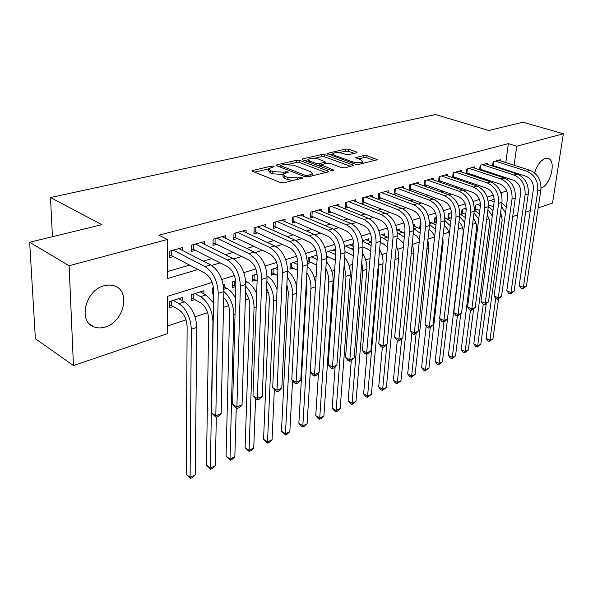 <?xml version="1.0" encoding="UTF-8"?>
<svg xmlns="http://www.w3.org/2000/svg" width="593" height="593" viewBox="0 0 593 593"><rect width="100%" height="100%" fill="white"/><g stroke="black" fill="none" stroke-linecap="round" stroke-linejoin="round"><path stroke-width="0.89" d="M273.603 166.196L271.342 166.062L252.069 170.68L252.588 171.31L280.504 182.592L283.877 182.8L302.912 177.989L300.184 177.374L297.812 177.952L287.205 177.3L284.84 176.358L283.046 174.268L288.25 172.237L287.857 171.785L283.209 172.2L272.736 171.555L270.438 170.643L268.718 168.634L273.462 166.892L273.973 166.633L273.603 166.196M534.641 172.919C537.043 165.165 540.601 160.355 545.315 158.487L548.14 158.457C556.649 160.384 550.578 185.372 541.068 188.04M105.295 327.01C101.329 328.248 97.63 328.233 94.191 326.973C77.742 322.006 85.222 290.185 104.101 285.759L109.52 285.003L114.523 285.915C130.986 291.059 123.855 321.999 105.295 327.01M356.452 152.838L357.038 152.542L356.423 151.941L348.706 149.228L345.682 149.043L326.965 153.498L355.548 164.239L358.698 164.439L377.333 159.702L367.052 155.685L363.976 155.492L355.718 157.627L361.107 159.947L362.82 161.63C360.781 163.008 357.46 163.112 352.85 161.941L334.422 155.284L332.829 153.691C334.867 152.342 338.151 152.238 342.68 153.365L345.712 154.447L348.788 154.64L356.452 152.838M212.183 282.483L167.485 296.367L167.56 333.622L73.45 365.547L35.387 338.751L29.65 242.255L101.863 224.673L50.487 197.513L435.544 114.538L488.795 130.497L522.885 122.202L563.35 133.773L552.543 203.043L538.177 207.913M29.65 242.255L69.114 265.716L167.367 239.49L167.448 278.562L197.995 269.489M505.799 162.571L508.349 143.639L158.909 235.184L167.367 239.49M508.349 143.639L516.762 146.212L563.35 133.773M299.88 160.444L296.722 160.251L277.013 164.758L276.286 165.128L276.827 165.736L304.795 176.655L308.101 176.855L327.833 172.014L328.485 171.666L327.877 171.006L299.88 160.444L299.769 162.623L296.611 162.43L288.665 164.261M302.853 158.842L321.725 154.528L324.808 154.721L352.805 164.913L353.443 165.551L344.837 167.841L341.642 167.641L330.116 163.379L326.958 163.186L320.902 164.802L333.496 169.932L333.926 170.391L331.213 170.487L302.741 159.791L302.178 159.183L302.853 158.842L302.801 159.813M488.395 205.727L489.61 205.341M480.404 203.607L475.193 205.245L474.585 210.144L476.854 209.418M466.18 208.084L462.021 209.396L461.436 214.347L463.763 213.606M451.547 212.694L448.501 213.658L447.93 218.669L450.317 217.905M436.485 217.446L434.602 218.031L434.054 223.101L436.203 222.419M420.963 222.331L420.333 222.531L419.8 227.66L420.711 227.371M326.535 257.488L328.322 256.917M317.122 255.049L308.227 257.851L307.908 263.448L310.991 262.462M297.79 261.142L290.229 263.522L289.947 269.192L293.127 268.169M277.798 267.443L271.668 269.37L271.424 275.115L274.707 274.062M257.11 273.959L252.514 275.404L252.314 281.223L255.702 280.141M235.688 280.704L232.738 281.638L232.582 287.538L235.792 286.508M213.502 287.701L212.309 288.072L212.205 294.054L213.658 293.587M203.903 293.854L203.948 290.711L191.198 294.728L191.146 300.784L194.882 299.591M182.755 250.602L182.77 247.533L169.302 251.262L169.309 257.673L173.252 256.561M204.57 244.383L204.615 241.499L191.598 245.094L191.546 251.417L195.356 250.342M225.666 238.386L225.725 235.666L213.139 239.142L213.035 245.369L216.727 244.331M246.065 232.589L246.147 230.017L233.976 233.383L233.82 239.52L237.385 238.519M265.812 226.993L265.909 224.554L254.13 227.808L253.923 233.864L257.377 232.893M284.936 221.582L285.048 219.269L273.64 222.419L273.388 228.387L276.731 227.453M303.46 216.341L303.579 214.14L292.527 217.194L292.238 223.087L295.477 222.175M321.421 211.271L321.547 209.173L310.836 212.138L310.502 217.95L313.645 217.068M338.833 206.357L338.974 204.363L328.581 207.231L328.211 212.969L331.257 212.109M355.733 201.59L355.874 199.685L345.793 202.472L345.393 208.136L348.343 207.305M372.13 196.972L372.278 195.156L362.493 197.862L362.064 203.443L364.925 202.636M388.059 192.488L388.215 190.753L378.712 193.377L378.245 198.892L381.025 198.106M403.529 188.137L403.685 186.476L394.456 189.026L393.96 194.467L396.665 193.711M418.569 183.912L418.725 182.318L409.756 184.794L409.237 190.175L411.861 189.434M433.186 179.805L433.35 178.271L424.625 180.687L424.091 185.905M447.404 175.817L447.567 174.342L439.087 176.692L438.538 181.695M461.243 171.933L461.406 170.517L453.148 172.8L452.6 177.611M474.711 168.16L474.874 166.796L466.839 169.02L466.283 173.645M487.824 164.483L487.987 163.171L480.16 165.336L479.611 169.783M167.434 271.572L189.612 265.108M203.303 261.12L211.79 258.644M225.377 254.679L233.212 252.396M246.695 248.46L253.923 246.354M267.302 242.455L273.951 240.513M287.227 236.644L293.327 234.865M306.499 231.025L312.096 229.395M325.157 225.585L330.264 224.095M343.228 220.314L347.883 218.958M360.737 215.207L364.962 213.977M377.711 210.263L381.529 209.151M394.175 205.46L397.606 204.459M410.148 200.805L413.217 199.908M425.655 196.283L428.376 195.49M440.718 191.887L443.112 191.191M455.35 187.625L457.44 187.01M469.574 183.474L471.368 182.948M483.406 179.442L484.926 178.997M496.86 175.521L498.113 175.15M504.799 170.021L504.873 169.428M424.232 185.95L426.634 185.275M438.909 181.821L440.999 181.236M453.178 177.811L454.979 177.3M467.054 173.905L468.581 173.475M480.567 170.102L481.827 169.746M493.717 166.403L494.725 166.122M492.583 166.04L493.139 161.748L500.759 159.643L500.596 160.903M167.545 326.002L185.994 319.857M195.075 316.832L207.646 312.637M223.487 307.359L228.587 305.654M245.324 300.08L248.838 298.909M266.413 293.046L268.444 292.371M286.782 286.256L287.427 286.041M295.848 283.232L296.9 282.883M314.127 277.146L316.084 276.486M331.843 271.238L334.652 270.304M349.025 265.508L352.627 264.308M365.696 259.949L370.047 258.504M381.877 254.56L386.933 252.87M397.599 249.319L403.307 247.414M412.869 244.227L419.192 242.122M427.938 239.201L434.617 236.978M443.253 234.102L448.827 232.241M458.122 229.143L462.577 227.66M472.569 224.324L475.964 223.198M486.608 219.647L489.003 218.847M501.485 194.593L501.767 192.54M182.533 300.792L182.548 297.449L169.361 301.607L169.368 307.752L173.238 306.514M224.577 287.16L224.643 284.188L223.205 284.64M335.831 249.156L326.106 252.218M335.757 251.313L335.875 249.594M352.39 245.976L352.546 243.886L344.681 246.369M368.549 240.788L368.713 238.794L362.664 240.699M384.242 235.755L384.412 233.85L380.083 235.213M399.497 230.87L399.675 229.039L396.969 229.891M414.337 226.118L414.507 224.369L413.336 224.74M494.228 199.248L488.217 201.146M50.487 197.513L52.436 236.703M73.45 365.547L69.114 265.716M530.238 210.604L525.613 212.175M517.593 214.896L512.715 216.549M500.121 216.163L502.204 216.919M506.778 190.983L500.929 192.792M493.309 195.164L487.187 197.061M479.47 199.463L473.051 201.457M465.231 203.881L458.508 205.971M450.576 208.432L443.527 210.626M435.492 213.124L428.102 215.415M419.948 217.95L412.202 220.359M403.937 222.924L395.813 225.444M387.429 228.046L378.905 230.699M370.403 233.338L361.463 236.118M352.835 238.794L343.451 241.707M334.697 244.427L324.845 247.489M315.958 250.246L305.617 253.463M296.596 256.265L285.737 259.638M276.568 262.484L265.16 266.027M255.85 268.918L243.864 272.639M234.398 275.582L221.797 279.496M513.101 172.726L513.182 172.133M514.131 165.239L516.762 146.212M211.649 265.434L220.211 262.899M233.753 258.874L241.662 256.524M255.101 252.536L262.395 250.372M275.723 246.414L282.438 244.42M295.655 240.491L301.83 238.66M314.942 234.769L320.591 233.086M333.6 229.224L338.766 227.69M351.664 223.857L356.378 222.464M369.165 218.661L373.449 217.394M386.132 213.628L390.009 212.472M402.58 208.743L406.072 207.706M418.539 203.999L421.667 203.073M434.024 199.404L436.811 198.573M449.064 194.934L451.525 194.207M463.674 190.598L465.824 189.96M477.876 186.38L479.73 185.831M491.679 182.281L493.257 181.814M505.103 178.293L506.422 177.907M268.688 169.413L268.629 170.873L270.349 172.889L270.438 170.643M282.95 174.49L272.639 173.801L270.349 172.889M283.009 175.061L282.943 176.529L284.736 178.634L284.84 176.358M292.749 180.62L284.736 178.634M268.614 168.894L254.605 172.126M325.816 172.511L299.769 162.623M280.467 166.159L278.851 166.529M281 165.158L280.496 165.41L280.874 165.84L305.432 175.387L307.73 175.528L312.385 173.771L310.487 171.673L293.698 165.232L283.454 164.595L281 165.158M312.348 175.81L312.303 175.276M304.765 160.547L308.16 159.762M314.564 158.287L321.599 156.663L321.725 154.528M350.737 166.396L324.682 156.856L321.599 156.663M318.404 159.043C313.786 157.871 310.398 157.997 308.249 159.428L309.783 161.051L316.202 163.453L319.375 163.653L325.424 162.045L318.404 159.043M308.219 159.984L308.056 161.785M318.99 165.892L319.375 163.653M320.857 165.462L319.249 165.84M332.799 154.195L332.643 155.937M374.591 160.54L366.882 157.812L363.813 157.619L358.305 158.946M354.273 153.35L348.558 151.326L345.534 151.141L339.033 152.638M332.762 154.091L329.575 154.825M171.592 300.903L171.599 305.573L178.893 309.761C183.919 313.393 186.662 319.078 187.136 326.825L186.187 474.37L190.101 477.246L191.324 329.271C190.627 317.603 186.484 309.042 178.916 303.601L173.238 300.384M171.599 305.573L169.368 305.002M195.23 474.897L192.495 477.521L190.442 478.462L190.101 477.246L195.23 474.897L196.802 327.403C196.12 315.772 191.999 307.256 184.416 301.852L178.73 298.657M190.442 478.462L186.187 474.37M171.585 250.631L171.585 255.687L204.985 273.151C210.382 276.775 213.287 282.698 213.71 290.918L211.553 412.965L215.815 415.76L218.217 293.335C217.594 280.934 213.213 272.024 205.074 266.591L173.26 250.164M221.152 413.529L218.209 416.397L216.082 417.287L215.815 415.76L221.152 413.529L223.835 291.526C223.242 279.177 218.869 270.312 210.723 264.915L178.871 248.615M171.585 255.687L169.309 255.138M216.082 417.287L211.553 412.965M193.281 294.069L193.236 298.679L200.567 302.741C205.608 306.284 208.328 311.866 208.736 319.494L206.446 465.186L210.374 467.973L212.946 321.88C212.338 310.376 208.239 301.97 200.642 296.67L194.941 293.55M193.236 298.679L191.168 298.153M213.495 302.823L205.964 294.973L200.256 291.875M210.641 469.204L210.374 467.973L215.348 465.705L212.628 468.3L210.641 469.204L206.446 465.186M215.348 465.705L216.312 417.19M213.688 291.889L212.25 291.534M235.48 298.094C233.079 293.439 230.18 290.185 226.8 288.331L223.539 286.612M223.702 297.545C227.534 301.503 229.506 306.462 229.624 312.415L226.074 456.276L230.025 458.989L233.842 314.727C233.583 304.98 230.247 297.204 223.835 291.408M230.21 460.235L230.025 458.989L234.835 456.788L232.137 459.353L230.21 460.235L226.074 456.276M234.835 456.788L236.236 407.969M234.546 281.067L234.428 285.552L235.799 286.271M234.428 285.552L232.649 285.122M256.658 293.705C254.204 288.013 250.972 284.077 246.962 281.897L245.724 281.267M245.554 292.638C248.423 296.478 249.853 300.784 249.831 305.565L245.109 447.648L249.067 450.287L254.063 307.811C254.004 299.309 251.232 292.127 245.754 286.263M249.186 451.54L249.067 450.287L253.737 448.152L251.047 450.687L249.186 451.54L245.109 447.648M253.737 448.152L255.568 398.83M254.197 274.878L254.041 279.303L257.117 280.86M254.041 279.303L252.396 278.91M257.214 274.989L255.909 274.337M266.605 288.257L268.77 293.491L269.392 298.931L263.566 439.272L267.532 441.844L273.632 301.118C273.707 293.72 271.461 287.168 266.88 281.445M267.584 443.112L267.532 441.844L272.061 439.769L269.392 442.282L267.584 443.112L263.566 439.272M272.061 439.769L274.337 389.594M277.064 289.762C274.856 283.254 271.52 278.651 267.043 275.967M193.726 244.509L193.681 249.49L227.23 266.442C232.634 269.971 235.517 275.782 235.866 283.877L232.612 404.241L236.896 406.954L240.387 286.219C239.876 274.01 235.532 265.264 227.378 259.986L195.423 244.042M242.055 404.804L239.135 407.628L237.074 408.495L236.896 406.954L242.055 404.804L245.813 284.477C245.317 272.32 240.995 263.618 232.834 258.37L200.842 242.537M193.681 249.49L191.569 248.993M237.074 408.495L235.362 407.406L232.612 404.241M215.126 238.594L215.037 243.508L248.704 259.964C254.123 263.403 256.969 269.111 257.258 277.079L252.981 395.813L257.273 398.444L261.795 279.355C261.372 267.332 257.08 258.748 248.904 253.604L216.838 238.119M262.262 396.361L259.363 399.156L257.369 399.993L257.273 398.444L262.262 396.361L267.028 277.672C266.635 265.701 262.351 257.154 254.175 252.04L222.079 236.666M215.037 243.508L213.072 243.056M257.369 399.993L255.657 398.933L252.981 395.813M235.814 232.871L235.688 237.719L269.452 253.715C274.87 257.065 277.694 262.662 277.917 270.519L272.698 387.652L276.99 390.209L282.468 272.721C282.135 260.883 277.88 252.455 269.704 247.444L237.548 232.397M281.823 388.193L278.947 390.95L277.02 391.758L276.99 390.209L281.823 388.193L287.523 271.097C287.22 259.304 282.972 250.913 274.796 245.932L242.619 230.996M235.688 237.719L233.872 237.304M277.02 391.758L275.3 390.735L272.698 387.652M255.842 227.341L255.679 232.115L289.503 247.666C294.929 250.935 297.723 256.435 297.894 264.174L291.778 379.75L296.085 382.233L302.445 266.316C302.2 254.649 297.99 246.369 289.807 241.484L257.592 226.852M300.762 380.283L297.908 383.011L296.04 383.79L296.085 382.233L300.762 380.283L307.33 264.745C307.107 253.122 302.912 244.879 294.728 240.024L262.499 225.496M255.679 232.115L253.997 231.737M296.04 383.79L294.321 382.796L291.778 379.75M273.232 268.881L273.047 273.247L277.694 275.53M273.047 273.247L271.52 272.884M277.939 269.778L274.959 268.332M286.871 284.521L288.331 292.505L281.475 431.148L285.448 433.653L292.579 294.632C292.749 288.242 290.97 282.342 287.242 276.924M285.441 434.928L285.448 433.653L289.844 431.637L287.197 434.12L285.441 434.928L281.475 431.148M289.844 431.637L292.557 380.684M296.708 286.508C295.158 279.666 292.104 274.47 287.531 270.927M275.226 221.982L275.026 226.689L308.901 241.818C314.327 245.005 317.092 250.409 317.211 258.037L310.265 372.093L314.572 374.517L321.762 260.119C321.599 248.623 317.425 240.491 309.249 235.725L276.983 221.493M319.101 372.626L316.269 375.317L314.46 376.073L314.572 374.517L319.101 372.626L326.491 258.6C326.343 247.148 322.184 239.053 314.008 234.317L281.742 220.181M275.026 226.689L273.469 226.348M314.46 376.073L312.741 375.102L310.265 372.093M291.682 263.07L291.459 267.376L297.567 270.289M291.459 267.376L290.051 267.05M297.871 264.619L293.416 262.521M306.351 281.942L306.692 286.286L298.865 423.261L302.838 425.7L310.94 288.354C311.162 282.891 309.813 277.665 306.877 272.684M302.778 426.982L302.838 425.7L307.107 423.75L304.483 426.197L302.778 426.982L301.185 426.004L298.865 423.261M307.107 423.75L315.439 286.812C315.558 278.517 312.83 271.638 307.248 266.161M294.002 216.786L293.772 221.434L327.67 236.162C333.088 239.268 335.831 244.583 335.897 252.099L328.181 364.68L332.488 367.03L340.449 254.123C340.36 242.789 336.231 234.798 328.062 230.151L295.774 216.297M336.883 365.199L334.074 367.86L332.317 368.594L332.488 367.03L336.883 365.199L345.03 252.655C344.956 241.366 340.834 233.405 332.666 228.787L300.377 215.029M293.772 221.434L292.334 221.122M332.317 368.594L330.597 367.653L328.181 364.68M309.568 257.429L309.324 261.683L316.773 265.145M309.324 261.683L308.026 261.387M317.218 256.183L315.706 255.494M317.114 259.526L311.318 256.88M318.485 373.205L315.75 415.604L319.731 417.976L328.737 282.268C328.982 277.687 328.018 273.173 325.831 268.74M319.612 419.266L319.731 417.976L323.874 416.078L321.265 418.51L319.612 419.266L318.018 418.317L315.75 415.604M323.874 416.078L333.103 280.771C333.325 273.432 331.057 267.065 326.291 261.661M312.2 211.76L311.94 216.341L345.845 230.684C351.256 233.716 353.977 238.942 353.991 246.347L345.549 357.49L349.855 359.781L358.543 248.319C358.52 237.148 354.436 229.291 346.275 224.754L313.979 211.271M354.117 358.002L351.33 360.626L349.625 361.345L349.855 359.781L354.117 358.002L362.975 246.896C362.975 235.769 358.891 227.942 350.737 223.428L318.448 210.033M311.94 216.341L310.613 216.06M349.625 361.345L347.906 360.425L345.549 357.49M326.928 251.958L326.654 256.161L335.341 260.223M335.927 251.395L332.947 250.068M335.72 254.642L328.685 251.41M335.119 366.867L332.162 408.162L336.135 410.475L345.993 276.36L344.125 265.13M335.964 411.772L336.135 410.475L340.167 408.629L337.58 411.031L335.964 411.772L334.378 410.845L332.162 408.162M340.167 408.629L350.233 274.915C350.522 268.444 348.677 262.61 344.681 257.406M329.849 206.883L329.552 211.404L363.45 225.377C368.853 228.342 371.544 233.472 371.514 240.78L362.405 350.507L366.704 352.746L376.066 242.7C376.11 231.685 372.063 223.961 363.917 219.529L331.635 206.386M370.84 351.019L368.075 353.613L366.422 354.303L366.704 352.746L370.84 351.019L380.358 241.321C380.424 230.343 376.385 222.649 368.238 218.246L335.964 205.193M329.552 211.404L328.329 211.152M366.422 354.303L364.702 353.413L362.405 350.507M345.082 251.514L353.287 255.613M353.969 246.658L349.67 244.798M353.717 249.979L345.534 246.095M351.271 360.655L348.113 400.927L352.086 403.181L362.746 270.63L361.774 261.965M351.864 404.485L352.086 403.181L356 401.394L351.864 404.485L350.278 403.581L348.113 400.927M356 401.394L366.852 269.229C367.186 263.566 365.725 258.281 362.456 253.381M346.957 202.154L346.638 206.616L380.513 220.233C385.91 223.124 388.571 228.179 388.504 235.384L378.757 343.74L383.056 345.912L393.04 237.252C393.152 226.393 389.141 218.795 381.01 214.458L348.751 201.657M387.066 344.236L384.323 346.809L382.722 347.476L383.056 345.912L387.066 344.236L397.206 235.918C397.332 225.095 393.329 217.527 385.205 213.221L352.954 200.493M346.638 206.616L345.519 206.386M382.722 347.476L381.002 346.608L378.757 343.74M362.968 246.962L367.23 248.793L370.647 251.276M371.418 242.003L365.918 239.676M371.122 245.532L362.76 241.314M367.015 354.058L363.62 393.893L367.593 396.094L378.994 265.071L378.771 259.593M367.326 397.399L367.593 396.094L371.403 394.352L367.326 397.399L365.74 396.517L363.62 393.893M371.403 394.352L382.989 263.707C383.337 258.8 382.226 254.093 379.639 249.586M363.568 197.558L363.227 201.968L397.058 215.244C402.439 218.076 405.078 223.042 404.975 230.151L394.634 337.165L398.926 339.285L409.504 231.974C409.674 221.256 405.701 213.784 397.584 209.544L365.37 197.061M402.825 337.662L400.105 340.197L398.548 340.849L398.926 339.285L402.825 337.662L413.543 230.677C413.721 220.003 409.763 212.553 401.654 208.343L369.446 195.935M363.227 201.968L362.19 201.761M398.548 340.849L396.828 339.997L394.634 337.165M380.261 242.47L383.085 243.664L387.437 247.207M388.311 237.482L381.692 234.702M387.978 241.269L383.56 238.334L380.321 236.985M382.344 347.29L378.705 387.044L382.67 389.201L386.858 344.437M382.366 390.505L382.67 389.201L386.377 387.503L382.366 390.505L380.78 389.645L378.705 387.044M386.377 387.503L398.659 258.348C399.007 254.167 398.207 250.061 396.257 246.028M379.698 193.103L379.327 197.454L413.113 210.404C418.48 213.169 421.089 218.061 420.948 225.081L410.06 330.783L414.344 332.851L425.47 226.852C425.692 216.282 421.756 208.921 413.669 204.785L381.499 192.606M418.132 331.265L415.434 333.777L413.914 334.408L414.344 332.851L418.132 331.265L429.384 225.599C429.621 215.059 425.7 207.735 417.613 203.614L385.457 191.509M379.327 197.454L378.378 197.269M413.914 334.408L412.209 333.577L410.06 330.783M397.006 238.06L398.496 238.675L403.692 243.412M404.685 233.16L397.028 229.869M404.293 237.178L397.273 232.708M397.317 340.241L393.381 380.387L397.347 382.485L401.713 338.692M396.999 383.797L397.347 382.485L400.957 380.839L396.999 383.797L395.412 382.959L393.381 380.387M400.957 380.839L413.884 253.137L412.335 242.745M395.361 188.774L394.968 193.073L428.687 205.704C434.039 208.417 436.626 213.228 436.455 220.151L425.048 324.579L429.325 326.595L440.962 221.886C441.236 211.449 437.337 204.207 429.273 200.16L397.162 188.278M433.001 325.053L430.325 327.536L428.858 328.151L429.325 326.595L433.001 325.053L444.765 220.663C445.054 210.263 441.162 203.051 433.105 199.026L401.009 187.21M394.968 193.073L394.1 192.903M428.858 328.151L427.145 327.343L425.048 324.579M413.232 233.724L416.842 236.14L419.421 239.906M420.541 229.017L413.484 225.785M420.103 233.249L413.647 228.483M411.905 333.192L407.68 373.909L411.631 375.955L416.167 333.088M411.245 377.274L411.631 375.955L415.144 374.353L411.245 377.274L409.667 376.451L407.68 373.909M415.144 374.353L428.687 248.074L427.872 239.809M421.008 222.924L420.822 226.267M420.667 226.2L419.97 226.059M435.922 225.036L429.443 221.767M428.969 229.535C431.571 231.025 433.461 233.442 434.639 236.785M426.152 326.031L421.593 367.593L425.544 369.595L430.229 327.573M425.122 370.914L425.544 369.595L428.961 368.031L425.122 370.914L423.543 370.114L421.593 367.593M428.961 368.031L443.075 243.152L442.875 237.43M435.432 229.484L429.48 224.354M435.277 217.824L434.854 221.686L436.226 222.212M434.854 221.686L434.224 221.552M450.836 221.211L444.883 217.801M444.209 225.607C446.929 227.675 448.634 230.588 449.324 234.339M440.036 319.101L435.151 361.441L439.094 363.398L443.964 321.821M438.635 364.717L439.094 363.398L442.422 361.878L438.635 364.717L437.063 363.932L435.151 361.441M442.422 361.878L457.181 237.059M450.295 225.866L444.787 220.418M449.101 213.465L448.664 217.283L451.177 218.231M448.664 217.283L448.1 217.164M465.305 217.535L459.827 213.895M451.577 213.161L450.888 212.902M458.982 221.915C462.095 224.999 463.481 228.779 463.14 233.234L448.367 355.452L452.296 357.364L457.359 316.091M451.807 358.683L452.296 357.364L455.543 355.882L451.807 358.683L450.235 357.913L448.367 355.452M455.543 355.882L460.761 313.853M464.719 222.397L459.605 216.638M462.562 209.225L462.11 212.998L465.69 214.325M462.11 212.998L461.606 212.894M466.224 209.344L464.356 208.662M473.303 218.446C475.794 221.434 476.861 224.858 476.505 228.705L461.243 349.603L465.164 351.479L470.471 310.05M464.645 352.798L465.164 351.479L468.337 350.033L464.645 352.798L463.081 352.049L461.243 349.603M468.337 350.033L473.659 308.849M479.352 213.984L474.304 210.085M478.707 219.084L473.977 213.028M475.675 205.096L475.215 208.825L479.796 210.485M475.215 208.825L474.763 208.736M480.397 205.586L477.469 204.533M487.187 215.2C489.092 217.994 489.87 221.026 489.514 224.295L473.807 343.91L477.713 345.741L483.251 304.202M477.165 347.061L477.713 345.741L480.804 344.333L477.165 347.061L475.601 346.327L473.807 343.91M480.804 344.333L486.23 303.964M492.998 210.567L488.321 206.446M492.286 215.941L487.92 209.559M488.439 204.919L493.502 206.727M494.251 199.819L493.383 199.515M494.139 201.879L490.241 200.501M500.655 212.19L502.197 219.996L486.06 338.351L489.959 340.145L495.733 298.323M489.381 341.464L489.959 340.145L492.968 338.766L489.381 341.464L487.817 340.745L486.06 338.351M492.968 338.766L498.52 298.968M506.252 207.276L501.908 202.939M505.466 212.976L501.463 206.238M488.454 201.071L488.328 202.013M410.578 184.571L410.163 188.811L443.816 201.146C449.153 203.799 451.718 208.536 451.503 215.37L439.621 318.545L443.89 320.509L456.002 217.06C456.328 206.764 452.466 199.633 444.431 195.668L412.387 184.067M447.463 319.019L444.809 321.465L443.379 322.066L443.89 320.509L447.463 319.019L459.694 215.874C460.027 205.615 456.18 198.507 448.145 194.563L416.123 183.037M410.163 188.811L409.378 188.656M443.379 322.066L441.674 321.28L439.621 318.545M425.374 180.48L424.944 184.668L458.515 196.713C463.83 199.315 466.365 203.985 466.128 210.723L453.793 312.674L458.048 314.594L470.612 212.376C470.983 202.213 467.158 195.186 459.145 191.309L427.182 179.976M461.524 313.141L457.5 316.151L458.048 314.594L461.524 313.141L474.2 211.227C474.578 201.094 470.768 194.096 462.762 190.234L430.822 178.975M424.944 184.668L424.232 184.534M457.5 316.151L455.802 315.38L453.793 312.674M439.761 176.499L439.309 180.643L472.791 192.414C478.091 194.949 480.604 199.552 480.337 206.208L467.58 306.966L471.82 308.842L484.807 207.824C485.215 197.788 481.434 190.872 473.451 187.069L441.57 176.002M475.208 307.433L471.242 310.391L471.82 308.842L475.208 307.433L488.291 206.705C488.714 196.698 484.933 189.812 476.965 186.024L445.106 175.024M439.309 180.643L438.672 180.517M471.242 310.391L469.545 309.642L467.58 306.966M453.764 172.63L453.297 176.721L486.675 188.226C491.953 190.716 494.443 195.245 494.147 201.82L480.997 301.414L485.23 303.245L498.602 203.392C499.054 193.488 495.303 186.669 487.357 182.948L455.572 172.133M488.521 301.867L484.614 304.795L485.23 303.245L488.521 301.867L501.989 202.309C502.456 192.429 498.713 185.639 490.767 181.932L459.012 171.177M453.297 176.721L452.718 176.61M484.614 304.795L482.924 304.061L480.997 301.414M467.388 168.864L466.899 172.911L500.181 184.156C505.436 186.595 507.904 191.065 507.586 197.558L494.065 296.003L498.276 297.797L512.018 199.092C512.508 189.308 508.794 182.592 500.877 178.938L469.196 168.368M501.485 296.456L497.631 299.339L498.276 297.797L501.485 296.456L515.317 198.032C515.814 188.278 512.107 181.584 504.198 177.959L472.547 167.441M466.899 172.911L466.387 172.815M497.631 299.339L495.948 298.62L494.065 296.003M480.649 165.202L480.152 169.198L513.316 180.19C518.549 182.585 520.995 186.988 520.654 193.407L506.793 290.733L510.988 292.49L525.072 194.904C525.598 185.238 521.914 178.619 514.035 175.046L482.457 164.698M514.116 291.178L510.314 294.024L510.988 292.49L514.116 291.178L528.281 193.874C528.815 184.245 525.139 177.648 517.266 174.083L485.719 163.801M480.152 169.198L479.693 169.109M510.314 294.024L508.638 293.327L506.793 290.733M493.569 161.63L493.057 165.58L526.102 176.336C531.313 178.686 533.737 183.029 533.374 189.36L519.186 285.604L523.374 287.316L537.769 190.835C538.333 181.288 534.686 174.757 526.836 171.251L495.377 161.133M526.421 286.041L522.67 288.85L523.374 287.316L526.421 286.041L540.898 189.827C541.461 180.309 537.821 173.808 529.986 170.317L498.55 160.251M493.057 165.58L492.65 165.506M522.67 288.85L520.995 288.161L519.186 285.604M271.29 167.389L271.342 166.062M300.11 178.819L300.184 177.374M285.507 173.03L285.574 171.644M272.639 173.801L272.736 171.555M283.12 174.157L283.209 172.2M287.094 179.575L287.205 177.3M297.738 179.397L297.812 177.952M252.811 171.399L252.848 170.295M327.81 172.022L327.877 171.006M276.968 165.795L277.013 164.758M296.611 162.43L296.722 160.251M280.815 167.293L280.874 165.84M305.351 176.818L305.432 175.387M307.656 176.936L307.73 175.528M310.109 176.366L310.183 174.935M324.682 156.856L324.808 154.721M352.739 165.899L352.805 164.913M321.413 166.803L321.495 165.44M333.451 170.636L333.496 169.932M309.702 162.408L309.783 161.051M316.128 164.817L316.202 163.453M324.697 163.72L324.779 162.378M334.341 156.552L334.422 155.284M352.753 163.231L352.85 161.941M356.245 158.205L356.311 157.323M363.813 157.619L363.976 155.492M366.882 157.812L367.052 155.685M376.599 160.043L376.681 159.072M327.536 154.084L327.595 153.179M345.534 151.141L345.682 149.043M348.558 151.326L348.706 149.228M356.349 152.861L356.423 151.941M178.916 303.601L184.416 301.852M191.324 329.271L196.802 327.403M205.074 266.591L210.723 264.915M218.217 293.335L223.835 291.526M200.642 296.67L205.964 294.973M223.798 289.288L226.8 288.331M233.842 314.727L235.043 314.32M245.791 282.275L246.962 281.897M254.063 307.811L256.176 307.092M273.632 301.118L276.597 300.102M227.378 259.986L232.834 258.37M240.387 286.219L245.813 284.477M248.904 253.604L254.175 252.04M261.795 279.355L267.028 277.672M269.704 247.444L274.796 245.932M282.468 272.721L287.523 271.097M289.807 241.484L294.728 240.024M302.445 266.316L307.33 264.745M292.579 294.632L296.352 293.35M309.249 235.725L314.008 234.317M321.762 260.119L326.491 258.6M310.94 288.354L315.439 286.812M328.062 230.151L332.666 228.787M340.449 254.123L345.03 252.655M328.737 282.268L333.103 280.771M346.275 224.754L350.737 223.428M358.543 248.319L362.975 246.896M334.459 253.989L335.794 253.567M345.993 276.36L350.233 274.915M363.917 219.529L368.238 218.246M376.066 242.7L380.358 241.321M351.308 248.615L353.88 247.8M362.746 270.63L366.852 269.229M381.01 214.458L385.205 213.221M393.04 237.252L397.206 235.918M367.667 243.397L371.396 242.211M378.994 265.071L382.989 263.707M397.584 209.544L401.654 208.343M409.504 231.974L413.543 230.677M383.56 238.334L387.459 237.089M394.99 259.601L398.659 258.348M413.669 204.785L417.613 203.614M425.47 226.852L429.384 225.599M398.993 233.412L402.788 232.197M411.201 254.056L413.884 253.137M429.273 200.16L433.105 199.026M440.962 221.886L444.765 220.663M414.003 228.624L417.687 227.445M426.93 248.675L428.687 248.074M429.502 223.68L432.178 222.827M442.2 243.456L443.075 243.152M444.891 218.773L446.27 218.328M444.431 195.668L448.145 194.563M456.002 217.06L459.694 215.874M459.145 191.309L462.762 190.234M470.612 212.376L474.2 211.227M473.451 187.069L476.965 186.024M484.807 207.824L488.291 206.705M487.357 182.948L490.767 181.932M498.602 203.392L501.989 202.309M500.877 178.938L504.198 177.959M512.018 199.092L515.317 198.032M514.035 175.046L517.266 174.083M525.072 194.904L528.281 193.874M526.836 171.251L529.986 170.317M537.769 190.835L540.898 189.827M94.191 326.973L89.432 323.897M280.422 167.144L280.489 165.573M312.274 175.832L312.385 173.771M320.791 166.574L320.887 165.017M325.327 163.572L325.424 162.045M362.679 163.46L362.82 161.63"/></g></svg>
